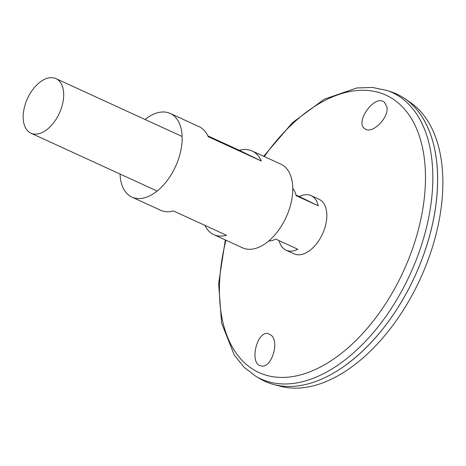 <?xml version="1.0" encoding="UTF-8"?>
<svg xmlns="http://www.w3.org/2000/svg" width="466" height="466" viewBox="0 0 466 466"><rect width="100%" height="100%" fill="white"/><g stroke="black" fill="none" stroke-linecap="round" stroke-linejoin="round"><path stroke-width="0.7" d="M145.06 119.494A46.006 26.906 114.6 0 1 170.271 113.454A46.006 26.906 114.6 0 1 175.28 167.067A46.006 26.906 114.6 0 1 131.913 197.095A46.006 26.906 114.6 0 1 120.042 174.045M207.853 135.874L239.373 150.332A46.006 26.906 114.6 0 1 252.123 150.99L280.887 164.178A46.006 26.906 114.6 0 1 285.897 217.797A46.006 26.906 114.6 0 1 242.53 247.819L213.766 234.631A46.006 26.906 114.6 0 1 204.947 225.398M252.123 150.99A46.006 26.906 114.6 0 1 261.31 161.026L208.215 136.678A46.006 26.906 -65.4 0 0 199.029 126.641L170.271 113.454M131.913 197.095L160.671 210.282A46.006 26.906 -65.4 0 0 173.428 210.941L226.523 235.289A46.006 26.906 114.6 0 1 213.766 234.631M261.31 161.026L239.373 150.332M386.897 106.9C389.256 117.98 371.711 134.907 364.744 128.628C354.859 122.663 373.476 95.518 383.425 101.512L384.287 102.031L386.897 106.9M271.142 335.2L268.404 333.697C256.935 329.998 248.891 364.103 260.983 365.857C270.979 369.229 280.06 342.155 271.142 335.2M263.68 156.291L292.427 122.686L324.313 99.182L356.77 87.963L372.386 87.445L387.065 90.48L391.679 92.052A158.032 92.425 114.6 0 1 413.971 278.237A158.032 92.425 114.6 0 1 260.162 378.841L255.956 376.377L244.079 367.225L234.281 355.057L221.606 323.136L218.618 283.637L225.323 239.932M437.102 165.978A158.009 92.414 114.6 0 1 413.977 278.237A158.009 92.414 114.6 0 1 345.813 365.029M396.764 94.08A158.032 92.425 114.6 0 1 404.942 98.728A158.032 92.425 114.6 0 1 413.983 278.243A158.032 92.425 114.6 0 1 273.874 384.537A158.032 92.425 114.6 0 1 265.014 381.369M404.942 98.728L410.435 102.508A156.879 91.75 114.6 0 1 419.412 280.713A156.879 91.75 114.6 0 1 280.316 386.238L273.874 384.537M295.957 195.027L299.294 196.559A30.005 17.551 114.6 0 1 311.09 195.633L319.094 199.308A30.005 17.551 114.6 0 1 322.361 234.276A30.005 17.551 114.6 0 1 294.075 253.854L286.072 250.184A30.005 17.551 114.6 0 1 279.076 240.648M59.199 113.588A30.005 17.551 114.6 0 1 30.913 133.171A30.005 17.551 114.6 0 1 27.471 98.582A30.005 17.551 114.6 0 1 55.932 78.62A30.005 17.551 114.6 0 1 59.199 113.588M311.09 195.633A30.005 17.551 114.6 0 1 318.226 205.791L296.102 195.644A30.005 17.551 -65.4 0 0 292.788 188.45M268.69 241.004A30.005 17.551 -65.4 0 0 275.738 239.116L297.861 249.263A30.005 17.551 114.6 0 1 286.072 250.184M318.226 205.791L299.294 196.559M264.309 156.576A152.545 89.216 114.6 0 1 398.156 102.899A152.545 89.216 114.6 0 1 402.659 272.965A152.545 89.216 114.6 0 1 271.363 376.458A152.545 89.216 114.6 0 1 225.952 240.217M387.065 90.48A157.537 92.134 114.6 0 1 409.288 276.082A157.537 92.134 114.6 0 1 255.956 376.377M30.913 133.171L157.124 191.048M55.932 78.62L182.142 136.503"/></g></svg>
